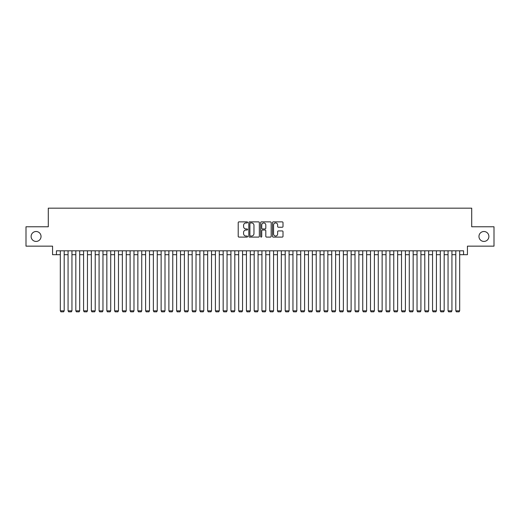<?xml version="1.0" encoding="UTF-8"?>
<svg xmlns="http://www.w3.org/2000/svg" width="520" height="520" viewBox="0 0 520 520"><rect width="100%" height="100%" fill="white"/><g stroke="black" fill="none" stroke-linecap="round" stroke-linejoin="round"><path stroke-width="0.78" d="M247.592 222.404A0.533 0.533 0 0 0 247.058 221.871L238.972 221.871A0.76 0.76 0 0 0 238.212 222.631L238.212 236.333A0.76 0.76 0 0 0 238.972 237.094L247.058 237.094A0.533 0.533 0 0 0 247.592 236.561A0.533 0.533 0 0 0 247.058 236.028L246.012 236.028A2.438 2.438 0 0 1 243.575 233.597L243.575 232.453A2.438 2.438 0 0 1 246.012 230.016L247.058 230.016A0.533 0.533 0 0 0 247.592 229.483A0.533 0.533 0 0 0 247.058 228.95L246.012 228.95A2.438 2.438 0 0 1 243.575 226.519L243.575 225.375A2.438 2.438 0 0 1 246.012 222.937L247.058 222.937A0.533 0.533 0 0 0 247.592 222.404M478.959 236.464A4.966 4.966 0 0 0 483.918 241.43A4.966 4.966 0 0 0 488.885 236.464A4.966 4.966 0 0 0 483.918 231.504A4.966 4.966 0 0 0 478.959 236.464M31.116 236.464A4.966 4.966 0 0 0 36.081 241.43A4.966 4.966 0 0 0 41.041 236.464A4.966 4.966 0 0 0 36.081 231.504A4.966 4.966 0 0 0 31.116 236.464M282.243 227.24A0.76 0.76 0 0 0 283.003 226.48L283.003 222.631A0.76 0.76 0 0 0 282.243 221.871L273.267 221.871A0.76 0.76 0 0 0 272.5 222.631L272.5 236.333A0.76 0.76 0 0 0 273.267 237.094L282.243 237.094A0.76 0.76 0 0 0 283.003 236.333L283.003 231.692A0.76 0.76 0 0 0 282.243 230.932L278.401 230.932A0.76 0.76 0 0 0 277.641 231.692L277.641 233.994A2.034 2.034 0 0 1 275.606 236.028A2.034 2.034 0 0 1 273.565 233.994L273.565 224.978A2.034 2.034 0 0 1 275.606 222.937A2.034 2.034 0 0 1 277.641 224.978L277.641 226.48A0.76 0.76 0 0 0 278.401 227.24L282.243 227.24M56.44 254.69L56.44 250.809L463.56 250.809L463.56 254.69L467.441 254.69L467.441 246.155L494 246.155L494 226.772L471.705 226.772L471.705 208.162L48.295 208.162L48.295 226.772L26 226.772L26 246.155L52.559 246.155L52.559 254.69L60.314 254.69M259.337 222.631A0.76 0.76 0 0 0 258.57 221.871L249.594 221.871A0.76 0.76 0 0 0 248.827 222.631L248.827 236.333A0.76 0.76 0 0 0 249.594 237.094L258.57 237.094A0.76 0.76 0 0 0 259.337 236.333L259.337 222.631M261.43 221.871L270.406 221.871A0.76 0.76 0 0 1 271.173 222.631L271.173 236.333A0.76 0.76 0 0 1 270.406 237.094L266.565 237.094A0.76 0.76 0 0 1 265.805 236.333L265.805 230.776A0.76 0.76 0 0 0 265.044 230.016L262.496 230.016A0.76 0.76 0 0 0 261.729 230.776L261.729 236.561A0.533 0.533 0 0 1 261.196 237.094A0.533 0.533 0 0 1 260.663 236.561L260.663 222.631A0.76 0.76 0 0 1 261.43 221.871M64.194 254.69L68.068 254.69M71.948 254.69L75.823 254.69M79.703 254.69L83.577 254.69M87.458 254.69L91.331 254.69M95.212 254.69L99.086 254.69M102.966 254.69L106.841 254.69M110.721 254.69L114.595 254.69M118.476 254.69L122.356 254.69M126.23 254.69L130.111 254.69M133.984 254.69L137.865 254.69M141.739 254.69L145.62 254.69M149.494 254.69L153.374 254.69M157.248 254.69L161.129 254.69M165.002 254.69L168.883 254.69M172.757 254.69L176.638 254.69M180.511 254.69L184.392 254.69M188.266 254.69L192.147 254.69M196.02 254.69L199.901 254.69M203.775 254.69L207.656 254.69M211.53 254.69L215.41 254.69M219.291 254.69L223.165 254.69M227.045 254.69L230.919 254.69M234.8 254.69L238.674 254.69M242.554 254.69L246.428 254.69M250.308 254.69L254.183 254.69M258.063 254.69L261.937 254.69M265.817 254.69L269.692 254.69M273.572 254.69L277.446 254.69M281.327 254.69L285.2 254.69M289.081 254.69L292.955 254.69M296.836 254.69L300.709 254.69M304.59 254.69L308.471 254.69M312.344 254.69L316.225 254.69M320.099 254.69L323.98 254.69M327.853 254.69L331.734 254.69M335.608 254.69L339.488 254.69M343.363 254.69L347.243 254.69M351.117 254.69L354.998 254.69M358.872 254.69L362.752 254.69M366.626 254.69L370.507 254.69M374.381 254.69L378.261 254.69M382.135 254.69L386.016 254.69M389.89 254.69L393.77 254.69M397.644 254.69L401.525 254.69M405.405 254.69L409.279 254.69M413.16 254.69L417.034 254.69M420.914 254.69L424.788 254.69M428.668 254.69L432.543 254.69M436.423 254.69L440.297 254.69M444.178 254.69L448.051 254.69M451.932 254.69L455.806 254.69M459.687 254.69L463.56 254.69M250.425 222.937A0.533 0.533 0 0 0 249.893 223.47L249.893 235.502A0.533 0.533 0 0 0 250.425 236.028L251.531 236.028A2.438 2.438 0 0 0 253.968 233.597L253.968 225.375A2.438 2.438 0 0 0 251.531 222.937L250.425 222.937M265.805 225.011A2.034 2.034 0 0 0 263.77 222.976A2.034 2.034 0 0 0 261.729 225.011L261.729 228.189A0.76 0.76 0 0 0 262.496 228.95L265.044 228.95A0.76 0.76 0 0 0 265.805 228.189L265.805 225.011M64.194 250.809L64.194 310.83L60.314 310.83L60.314 250.809M64.194 310.83L63.609 311.838L60.898 311.838L60.314 310.83M71.948 250.809L71.948 310.83L68.068 310.83L68.068 250.809M71.948 310.83L71.364 311.838L68.653 311.838L68.068 310.83M79.703 250.809L79.703 310.83L75.823 310.83L75.823 250.809M79.703 310.83L79.118 311.838L76.407 311.838L75.823 310.83M87.458 250.809L87.458 310.83L83.577 310.83L83.577 250.809M87.458 310.83L86.873 311.838L84.162 311.838L83.577 310.83M95.212 250.809L95.212 310.83L91.331 310.83L91.331 250.809M95.212 310.83L94.627 311.838L91.916 311.838L91.331 310.83M102.966 250.809L102.966 310.83L99.086 310.83L99.086 250.809M102.966 310.83L102.382 311.838L99.671 311.838L99.086 310.83M110.721 250.809L110.721 310.83L106.841 310.83L106.841 250.809M110.721 310.83L110.136 311.838L107.426 311.838L106.841 310.83M118.476 250.809L118.476 310.83L114.595 310.83L114.595 250.809M118.476 310.83L117.897 311.838L115.18 311.838L114.595 310.83M126.23 250.809L126.23 310.83L122.356 310.83L122.356 250.809M126.23 310.83L125.652 311.838L122.934 311.838L122.356 310.83M133.984 250.809L133.984 310.83L130.111 310.83L130.111 250.809M133.984 310.83L133.406 311.838L130.689 311.838L130.111 310.83M141.739 250.809L141.739 310.83L137.865 310.83L137.865 250.809M141.739 310.83L141.16 311.838L138.444 311.838L137.865 310.83M149.494 250.809L149.494 310.83L145.62 310.83L145.62 250.809M149.494 310.83L148.915 311.838L146.198 311.838L145.62 310.83M157.248 250.809L157.248 310.83L153.374 310.83L153.374 250.809M157.248 310.83L156.669 311.838L153.953 311.838L153.374 310.83M165.002 250.809L165.002 310.83L161.129 310.83L161.129 250.809M165.002 310.83L164.424 311.838L161.707 311.838L161.129 310.83M172.757 250.809L172.757 310.83L168.883 310.83L168.883 250.809M172.757 310.83L172.178 311.838L169.462 311.838L168.883 310.83M180.511 250.809L180.511 310.83L176.638 310.83L176.638 250.809M180.511 310.83L179.933 311.838L177.216 311.838L176.638 310.83M188.266 250.809L188.266 310.83L184.392 310.83L184.392 250.809M188.266 310.83L187.688 311.838L184.971 311.838L184.392 310.83M196.02 250.809L196.02 310.83L192.147 310.83L192.147 250.809M196.02 310.83L195.442 311.838L192.725 311.838L192.147 310.83M203.775 250.809L203.775 310.83L199.901 310.83L199.901 250.809M203.775 310.83L203.197 311.838L200.48 311.838L199.901 310.83M211.53 250.809L211.53 310.83L207.656 310.83L207.656 250.809M211.53 310.83L210.951 311.838L208.234 311.838L207.656 310.83M219.291 250.809L219.291 310.83L215.41 310.83L215.41 250.809M219.291 310.83L218.706 311.838L215.989 311.838L215.41 310.83M227.045 250.809L227.045 310.83L223.165 310.83L223.165 250.809M227.045 310.83L226.46 311.838L223.75 311.838L223.165 310.83M234.8 250.809L234.8 310.83L230.919 310.83L230.919 250.809M234.8 310.83L234.214 311.838L231.504 311.838L230.919 310.83M242.554 250.809L242.554 310.83L238.674 310.83L238.674 250.809M242.554 310.83L241.969 311.838L239.258 311.838L238.674 310.83M250.308 250.809L250.308 310.83L246.428 310.83L246.428 250.809M250.308 310.83L249.724 311.838L247.013 311.838L246.428 310.83M258.063 250.809L258.063 310.83L254.183 310.83L254.183 250.809M258.063 310.83L257.478 311.838L254.768 311.838L254.183 310.83M265.817 250.809L265.817 310.83L261.937 310.83L261.937 250.809M265.817 310.83L265.233 311.838L262.522 311.838L261.937 310.83M273.572 250.809L273.572 310.83L269.692 310.83L269.692 250.809M273.572 310.83L272.987 311.838L270.276 311.838L269.692 310.83M281.327 250.809L281.327 310.83L277.446 310.83L277.446 250.809M281.327 310.83L280.742 311.838L278.031 311.838L277.446 310.83M289.081 250.809L289.081 310.83L285.2 310.83L285.2 250.809M289.081 310.83L288.496 311.838L285.786 311.838L285.2 310.83M296.836 250.809L296.836 310.83L292.955 310.83L292.955 250.809M296.836 310.83L296.25 311.838L293.54 311.838L292.955 310.83M304.59 250.809L304.59 310.83L300.709 310.83L300.709 250.809M304.59 310.83L304.012 311.838L301.294 311.838L300.709 310.83M312.344 250.809L312.344 310.83L308.471 310.83L308.471 250.809M312.344 310.83L311.766 311.838L309.049 311.838L308.471 310.83M320.099 250.809L320.099 310.83L316.225 310.83L316.225 250.809M320.099 310.83L319.521 311.838L316.803 311.838L316.225 310.83M327.853 250.809L327.853 310.83L323.98 310.83L323.98 250.809M327.853 310.83L327.275 311.838L324.558 311.838L323.98 310.83M335.608 250.809L335.608 310.83L331.734 310.83L331.734 250.809M335.608 310.83L335.029 311.838L332.312 311.838L331.734 310.83M343.363 250.809L343.363 310.83L339.488 310.83L339.488 250.809M343.363 310.83L342.784 311.838L340.067 311.838L339.488 310.83M351.117 250.809L351.117 310.83L347.243 310.83L347.243 250.809M351.117 310.83L350.538 311.838L347.822 311.838L347.243 310.83M358.872 250.809L358.872 310.83L354.998 310.83L354.998 250.809M358.872 310.83L358.293 311.838L355.576 311.838L354.998 310.83M366.626 250.809L366.626 310.83L362.752 310.83L362.752 250.809M366.626 310.83L366.048 311.838L363.331 311.838L362.752 310.83M374.381 250.809L374.381 310.83L370.507 310.83L370.507 250.809M374.381 310.83L373.802 311.838L371.085 311.838L370.507 310.83M382.135 250.809L382.135 310.83L378.261 310.83L378.261 250.809M382.135 310.83L381.557 311.838L378.84 311.838L378.261 310.83M389.89 250.809L389.89 310.83L386.016 310.83L386.016 250.809M389.89 310.83L389.311 311.838L386.594 311.838L386.016 310.83M397.644 250.809L397.644 310.83L393.77 310.83L393.77 250.809M397.644 310.83L397.066 311.838L394.349 311.838L393.77 310.83M405.405 250.809L405.405 310.83L401.525 310.83L401.525 250.809M405.405 310.83L404.82 311.838L402.103 311.838L401.525 310.83M413.16 250.809L413.16 310.83L409.279 310.83L409.279 250.809M413.16 310.83L412.575 311.838L409.864 311.838L409.279 310.83M420.914 250.809L420.914 310.83L417.034 310.83L417.034 250.809M420.914 310.83L420.329 311.838L417.619 311.838L417.034 310.83M428.668 250.809L428.668 310.83L424.788 310.83L424.788 250.809M428.668 310.83L428.084 311.838L425.373 311.838L424.788 310.83M436.423 250.809L436.423 310.83L432.543 310.83L432.543 250.809M436.423 310.83L435.838 311.838L433.128 311.838L432.543 310.83M444.178 250.809L444.178 310.83L440.297 310.83L440.297 250.809M444.178 310.83L443.593 311.838L440.882 311.838L440.297 310.83M451.932 250.809L451.932 310.83L448.051 310.83L448.051 250.809M451.932 310.83L451.347 311.838L448.637 311.838L448.051 310.83M459.687 250.809L459.687 310.83L455.806 310.83L455.806 250.809M459.687 310.83L459.101 311.838L456.391 311.838L455.806 310.83"/></g></svg>
